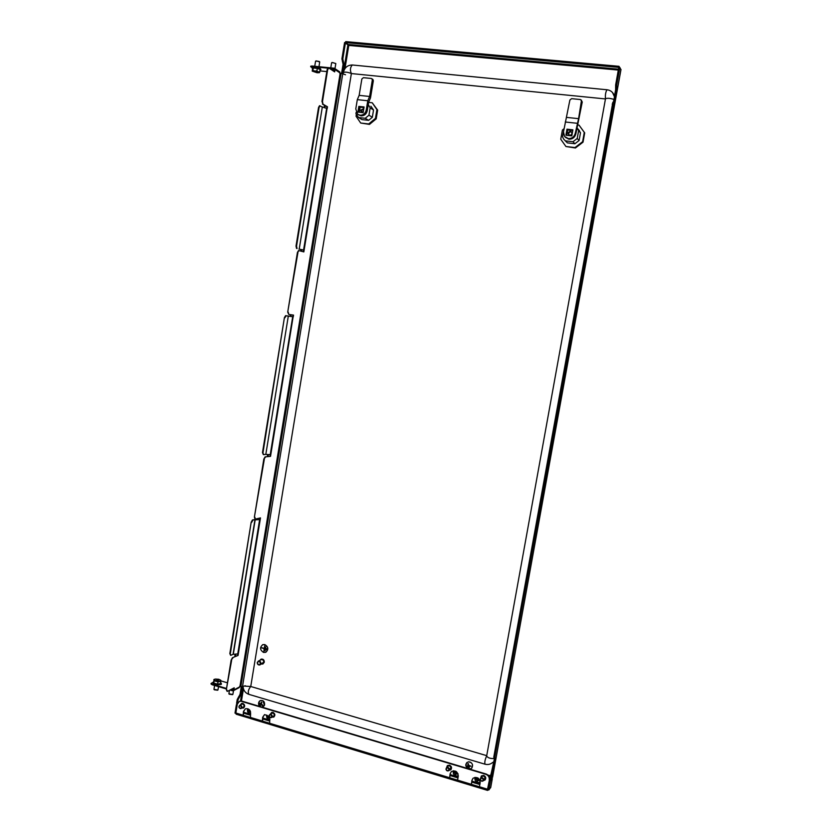 <?xml version="1.0" encoding="UTF-8"?>
<svg xmlns="http://www.w3.org/2000/svg" width="832" height="832" viewBox="0 0 832 832"><rect width="100%" height="100%" fill="white"/><g stroke="black" fill="none" stroke-linecap="round" stroke-linejoin="round"><path stroke-width="1.25" d="M241.259 686.868L240.022 694.418L237.224 699.483L236.59 703.394L237.422 703.643L238.056 699.733L240.854 694.668L242.133 686.899M612.966 102.305L613.902 102.357L494.79 757.224L495.31 759.886L493.553 769.61L490.734 779.553L489.767 779.272L491.462 772.304L492.43 772.595M612.851 102.253L493.813 756.943L494.79 757.224M618.519 69.139L348.036 44.46L348.774 45.417L344.583 42.557L341.921 58.822L343.075 64.334L341.609 73.289M619.694 67.517L618.977 66.31L615.638 85.02L616.699 85.124L616.689 90.979L614.9 100.838L613.902 102.357M348.036 44.46L345.54 42.588L345.696 41.6L618.977 66.31M345.54 42.588L618.79 67.382M341.921 58.822L342.826 58.906L345.478 42.64M342.826 58.906L343.97 64.418L342.482 73.507M492.586 776.963L490.734 779.553M616.699 85.124L619.882 67.538L620.922 69.753M615.638 85.02L615.638 90.875L613.402 102.305M494.458 758.67L491.462 772.304M493.99 758.389L493.813 756.943M619.882 67.538L618.831 67.444M486.72 755.664L250.744 686.494L351.374 73.559L605.467 98.935M614.536 96.938L612.581 92.622M257.41 662.667C258.066 665.059 259.074 665.34 260.426 663.53C259.761 661.138 258.762 660.847 257.41 662.667M260.874 663.541L259.771 664.955C258.149 665.142 257.306 664.321 257.254 662.501L258.378 661.086C259.99 660.91 260.822 661.721 260.874 663.541M260.104 664.789L263.713 662.106C263.661 660.306 262.829 659.495 261.217 659.672L260.884 659.838M261.55 664.05L262.787 663.998L264.16 662.241C264.098 659.984 263.058 658.965 261.05 659.183L259.834 660.358M263.068 663.874L264.306 662.168C264.243 659.911 263.214 658.892 261.196 659.11L260.915 659.246M266.531 649.823L266.729 648.596M265.138 650.832L265.772 646.932M263.817 651.685L264.846 645.445L264.16 648.409L261.654 647.92L264.129 648.617L263.848 651.674L264.846 645.445M261.726 647.702L264.16 648.388M263.526 652.413L265.512 652.361C268.736 649.678 268.507 647.088 264.815 644.582L262.881 644.623C259.615 647.275 259.834 649.875 263.526 652.413M265.886 652.215C268.746 649.397 268.403 646.849 264.846 644.571L262.538 644.758M245.409 685.786L240.833 686.774L341.162 73.226L340.132 73.122M240.833 686.774L239.876 686.494M341.162 73.226L345.509 74.766M240.323 705.006L241.54 703.435L242.871 703.373C245.045 704.839 245.232 706.389 243.454 708.053L242.31 707.793M243.454 708.053L241.883 708.042M274.071 716.841L272.511 716.882M270.41 714.126L271.596 712.483L273.031 712.39C275.205 713.825 275.423 715.385 273.686 717.08L272.095 717.132M451.09 769.465L449.426 769.995M446.576 767.655L447.387 765.575L449.519 765.18C451.682 766.386 452.098 767.926 450.778 769.798L449.134 770.307M481.801 776.745L480.678 778.086C482.144 777.317 483.153 777.795 483.694 779.542L483.215 780.874C481.749 781.664 480.74 781.175 480.189 779.428L481.395 775.902L483.694 775.403C485.826 776.547 486.294 778.066 485.087 779.958L483.725 780.26M485.087 779.958L483.465 780.582M250.12 718.401L243.09 716.3L243.422 711.485L245.419 708.77C248.726 708.261 250.453 709.883 250.619 713.648L250.37 718.474M236.35 714.137L235.862 713.014L237.297 704.194L239.335 701.459L241.946 701.126L239.335 701.459M489.247 779.74C489.455 777.13 488.322 775.33 485.846 774.322L486.117 774.01C488.582 775.008 489.715 776.818 489.507 779.418L487.531 789.204L487.552 790.4L488.03 789.745M479.461 786.76L479.482 787.956L471.245 785.46L471.91 780.385L473.054 778.263C477.194 776.485 479.554 778.024 480.158 782.87L479.461 786.76L487.531 789.204M471.214 784.264L457.569 780.135L457.61 781.331L449.488 778.866L450.112 773.812L451.36 771.586C455.426 769.985 457.725 771.545 458.255 776.266L457.569 780.135L449.696 777.785M269.755 717.309L269.662 724.318M264.514 714.646L262.662 717.288L262.298 722.124L269.422 724.246M243.194 716.3L243.35 715.364L250.006 717.371L243.35 715.354L243.422 711.485M489.507 779.418L487.76 789.308M471.318 785.439L471.494 784.441L479.44 786.843L471.494 784.43L471.91 780.385M449.55 778.846L449.727 777.847L457.548 780.218L449.727 777.847L450.112 773.812M262.402 722.124L262.558 721.178L269.318 723.226L262.558 721.178L263.078 717.028M262.662 717.288L264.607 714.594L269.142 716.3M485.846 774.322L241.509 701.366M240.76 704.766L241.582 703.425M270.826 713.877L271.617 712.473M446.867 767.343L447.356 765.606M480.969 777.733L481.364 775.934M245.336 708.812L243.859 711.235M239.252 701.501L239.772 701.22M486.117 774.01L241.946 701.126M472.909 778.398L472.191 780.062M451.214 771.722L450.403 773.5M235.82 713.357L234.998 713.107L236.382 704.673L237.307 704.153M236.382 704.673L237.182 704.912M490.703 787.332L488.842 789.994L487.874 789.703L489.518 780.634L490.464 779.48M488.842 789.994L490.485 780.926L492.263 778.731L491.93 778.076M490.485 780.926L489.518 780.634M487.874 789.308L487.698 790.286M240.074 685.641L239.19 687.617L233.407 690.674M339.581 71.76L340.028 74.121M322.494 101.504L322.982 104.166L321.963 101.442L322.494 101.504L327.673 69.628L328.869 68.016L334.662 71.874L335.026 69.586L334.069 68.182L312.021 66.009L311.938 66.57L327.704 68.13M322.327 106.995L299.208 249.122L322.327 106.995L327.194 108.586L327.486 106.798L322.982 104.166M327.059 108.503L303.836 251.909L299.062 250.63L297.419 252.46L298.542 250.557M288.226 312.198L288.777 314.434L287.716 312.114L297.929 252.533M288.319 316.066L265.814 454.397L288.319 316.066L293.249 316.846L293.54 315.11L288.777 314.434M293.114 316.826L270.514 456.362L265.086 456.882L270.514 456.362M265.585 456.997L263.827 459.066L265.086 456.882M254.987 518.96L254.384 517.13L264.326 459.181M254.883 517.254L255.351 519.095L260.478 517.899L238.066 655.45L232.419 657.727L238.066 655.45M232.908 657.873L231.119 660.202L232.419 657.727M227.105 691.371L226.325 689.697L231.618 660.338M226.814 689.842L227.469 691.34L234.208 687.814L233.865 689.926L239.824 686.785M233.345 689.905L232.669 690.258L233.646 688.106M226.325 689.697L231.119 660.202M237.796 653.952L237.578 655.314M230.63 655.314L229.83 653.598L251.17 522.236L252.439 519.958L260.208 519.594M259.948 518.024L259.709 519.47M254.384 517.13L263.827 459.066M270.275 454.678L270.015 456.258M263.318 454.594L262.486 452.587L284.398 317.658L285.594 315.671L293.249 316.846M293.03 315.037L292.75 316.753M287.716 312.114L297.419 252.46M298.979 249.07L303.618 250.078L303.337 251.774M322.462 104.104L326.976 106.746L326.706 108.358M321.963 101.442L327.153 69.576L328.338 67.964M334.183 71.562L334.433 69.066M260.052 519.626L254.977 519.594L233.064 654.326L238.181 653.858M265.814 454.397L270.639 454.678M299.208 249.122L303.982 250.12M329.285 68.286L333.975 68.754M310.773 66.154L312.021 66.009M312.146 67.756L310.69 66.706L311.938 66.57M326.82 71.583L320.06 70.907M229.986 690.019L232.575 690.789L233.865 689.926M232.669 690.258L230.651 689.666M226.533 688.449L212.139 684.185L212.056 684.715L211.006 683.956L212.139 684.185M226.45 688.979L212.056 684.715M221.01 680.919L227.448 682.812M211.089 683.446L212.805 682.448M296.556 248.466L296.015 246.106L318.542 107.463L319.53 105.737L322.098 106.912M296.015 246.106L296.535 246.178L319.062 107.515L318.542 107.463M296.535 246.178L297.066 248.55M320.05 105.789L319.062 107.515M285.636 315.671L288.08 316.035M265.585 454.397L263.494 454.646L262.985 452.691L284.398 317.658M286.146 315.765L284.908 317.751M252.439 519.958L254.977 519.594M233.064 654.326L230.714 655.346L230.318 653.734L251.17 522.236M252.938 520.083L251.67 522.35M263.307 706.68L264.545 705.193C264.878 701.761 263.494 700.211 260.385 700.523L258.846 702.166M261.799 707.054L264.514 705.203L262.798 700.679L260.104 700.658M261.394 703.019L260.614 703.362L261.778 702.364L261.435 704.538L262.746 704.933L262.558 705.422L261.248 705.037L261.747 704.652M260.437 705.338L260.322 706.264L259.969 705.089L260.905 704.444L260.967 704.974M261.352 702.135L261.55 702.738M261.373 704.694L260.634 703.716L259.626 704.163L259.969 705.089M259.626 704.163L259.064 702.957L260.53 703.352M260.614 703.362L259.802 703.674M259.854 706.014L260.759 704.86M258.887 703.446L259.532 703.446M262.558 705.422L262.475 704.87M469.914 765.762L470.891 766.126L469.466 766.459L469.903 765.825M469.373 766.834L468.926 767.26L469.477 766.449L468.915 766.501L469.113 766.99M471.879 767.978C473.356 764.618 472.243 762.559 468.53 761.821L466.596 762.798M469.893 768.986L471.619 768.227L472.597 765.076C471.962 762.934 470.61 761.852 468.51 761.852L466.835 762.57L465.826 765.762M468.489 764.847L467.969 765.274L467.906 763.766L468.468 763.703L468.52 765.211L470.891 766.126M469.279 766.979L469.466 766.459M468.926 767.26L469.362 768.342L468.801 768.404L468.915 766.501L468.27 765.991L467.532 766.657L468.364 767.312M467.532 766.657L466.378 765.981L467.418 766.074L468.322 764.982M467.969 765.274L467.418 766.074M466.492 766.563L468.27 765.991L468.156 765.398M467.906 763.766L468.458 764.254M468.801 768.404L468.967 767.416M456.841 773.479L455.842 773.365L456.082 773.968M453.367 770.744L453.18 771.358M453.274 771.004L453.232 771.129C452.941 774.342 454.345 775.965 457.434 775.996L458.318 775.705M458.078 774.01L456.602 773.999M456.383 773.583L455.738 774.394L456.56 774.062M455.738 774.394L455.593 775.372L455.052 775.154L455.468 772.616L454.719 773.219L455.198 774.166M454.719 773.219L453.877 771.971L455.312 772.325M457.673 773.666L457.995 774.27M456.342 771.628L456.768 773.448L457.964 773.708M456.31 771.763L454.875 772.668M455.749 772.273L456.061 771.42M453.721 772.512L454.48 772.439M455.052 775.154L455.718 773.812M479.846 780.27L477.568 779.896L477.818 780.51M475.02 777.327L474.822 778.024M474.895 777.702C474.666 780.957 476.122 782.569 479.253 782.538L480.23 782.163M479.898 780.406L478.379 780.551M478.109 780.125L477.495 780.946L478.358 780.572M477.495 780.946L477.329 781.934L476.788 781.706L477.183 779.147L476.466 779.761L476.954 780.718M476.466 779.761L475.602 778.502L477.006 778.898M479.419 780.208L479.773 780.832M478.088 778.097L476.622 779.22M477.506 778.814L477.828 777.93M478.327 778.274L478.535 780M475.446 779.043L476.216 778.96M476.788 781.706L477.433 780.354M269.88 717.756L269.048 717.642M269.901 719.68C267.426 719.337 266.334 717.87 266.646 715.302L266.75 715.073M269.464 717.33L268.549 718.006L269.329 717.61M268.549 718.006L268.642 716.425L267.644 716.903L268.07 717.798M267.644 716.903L266.999 715.77L267.779 716.394L268.809 715.884M268.934 715.822L267.779 716.394M268.07 716.248L268.788 715.915M266.854 716.29L267.55 716.248M268.05 718.765L268.549 718.068M250.557 711.942L249.85 711.859M250.578 713.898C248.206 713.482 247.177 712.036 247.478 709.571L247.603 709.322M249.34 712.213L249.465 710.663L248.435 711.131L248.862 712.015M248.435 711.131L247.811 710.008L248.57 710.611L249.652 710.091M249.86 710.32L250.39 711.35M249.673 710.07L248.57 710.611M248.862 710.486L249.6 710.143M247.676 710.518L248.362 710.476M248.851 712.982L249.33 712.338M241.665 704.257L242.642 704.038C244.286 704.943 244.483 706.025 243.225 707.283L241.311 708.365M240.479 705.245C242.133 706.15 242.32 707.242 241.062 708.51L240.323 708.594C238.67 707.678 238.472 706.597 239.751 705.328L240.479 705.245M240.302 705.671C241.831 706.805 241.79 707.699 240.188 708.344C238.659 707.21 238.701 706.316 240.302 705.671M271.742 713.315L273.135 713.159C274.487 714.21 274.581 715.26 273.426 716.31L271.606 717.434M271.076 714.418C272.428 715.468 272.522 716.518 271.357 717.579L270.202 717.59C268.85 716.539 268.757 715.478 269.922 714.418L271.076 714.418M270.837 714.823C272.137 716.321 271.898 717.163 270.14 717.361C268.84 715.863 269.079 715.021 270.837 714.823M447.73 766.438L447.97 766.189C449.384 765.523 450.341 766.022 450.84 767.686L449.062 770.39M449.384 769.236L448.833 770.63C447.408 771.306 446.441 770.806 445.942 769.132L446.503 767.728C447.928 767.062 448.885 767.572 449.384 769.236M448.937 769.34C448.157 771.16 447.231 771.139 446.181 769.257C446.961 767.437 447.876 767.458 448.937 769.34M482.019 776.485C483.475 775.715 484.484 776.204 485.025 777.941L483.434 780.614M483.257 779.646C482.456 781.487 481.52 781.456 480.449 779.553C481.239 777.712 482.175 777.743 483.257 779.646M363.532 109.065L361.41 110.625L361.795 112.07M363.698 109.294L363.324 108.857L360.641 110.146L361.234 111.8L363.314 111.634M368.628 102.398L372.237 102.783L376.917 109.616L375.45 118.394L368.722 123.947L360.693 123.032L356.054 116.21L356.304 114.722M356.169 112.32L355.94 113.734L358.519 117.52L365.227 118.279L368.961 115.19L370.178 107.858L373.537 110.011L370.906 106.236M373.537 110.011L372.33 117.281L368.618 120.349L361.962 119.59L358.519 117.52M372.237 102.783L377.645 110.094L376.189 118.862L369.47 124.394L360.693 123.032M368.722 123.947L369.47 124.394M375.45 118.394L376.189 118.862M376.917 109.616L377.645 110.094M363.979 107.619L360.142 107.193L359.299 112.247M368.264 104.634L370.178 107.858M365.227 118.279L368.618 120.349M368.961 115.19L372.33 117.281M371.914 78.749L372.33 80.028L369.616 96.47L367.775 100.755L366.236 110.105C365.342 113.537 363.282 115.242 360.048 115.232L357.698 114.286L355.774 108.95L357.313 99.632L359.154 95.368L361.858 78.967L363.397 77.678L371.259 78.468L372.913 79.456L373.339 80.735L370.49 97.906L368.67 102.18L367.245 110.739C366.361 114.171 364.302 115.866 361.078 115.856L358.592 114.826M358.852 106.392L357.906 112.091L363.137 112.674L364.083 106.964L358.852 106.392L359.882 107.037L359.029 112.216M364 107.484L359.882 107.037M367.775 100.755L357.313 99.632M369.616 96.47L359.154 95.368M571.719 132.215C570.305 131.57 569.296 132.018 568.714 133.567L568.963 134.888M571.958 133.515L571.657 132.122C570.211 130.988 569.088 131.31 568.277 133.11L568.589 134.514C570.034 135.637 571.158 135.304 571.958 133.515M577.46 124.956L579.03 125.122L584.293 132.402L582.618 141.721L575.006 147.555L565.958 146.526L560.758 139.256L562.411 130L564.065 128.721M564.023 128.939L562.526 136.833L563.784 139.287L565.427 140.878L572.988 141.731L577.221 138.476L578.614 130.697L580.486 132.798L578.25 129.314M580.486 132.798L579.093 140.514L574.902 143.738L567.393 142.886L565.105 140.639M579.03 125.122L584.698 132.87L583.024 142.168L575.432 147.992L565.958 146.526M572.759 130.52L567.715 129.969L566.758 135.325M576.961 127.764L578.614 130.697M572.988 141.731L574.902 143.738M577.221 138.476L579.093 140.514M565.427 140.878L567.393 142.886M581.526 100.173L578.594 118.664L575.307 133.182C574.288 136.822 571.958 138.622 568.308 138.59L564.533 136.448L563.493 131.882L569.889 100.027L571.636 98.654L580.507 99.549L582.265 101.92L575.869 133.806C574.86 137.436 572.53 139.235 568.89 139.194L565.282 137.259M566.977 129.178L565.906 135.231L571.802 135.886L572.884 129.834L566.977 129.178L567.57 129.813L566.582 135.304M572.79 130.385L567.57 129.813M577.086 123.271L565.261 122.002M578.594 118.664L566.79 117.416M228.883 693.753L232.835 694.491L233.553 690.591M229.195 694.21L232.513 694.658M233.605 688.407L232.856 688.522M213.97 689.322L217.911 690.05L218.546 686.639M214.271 689.78L217.589 690.206M216.944 680.368L217.506 679.744L217.672 680.607M217.838 680.586L218.598 680.056L217.537 680.576L216.434 680.264L216.902 679.869M220.563 680.025L220.709 683.686L217.61 684.133L213.99 683.218L213.866 679.546L214.812 679.182M220.854 682.822C222.747 684.455 214.76 684.372 213.98 683.218L213.866 679.546M217.61 684.133L217.994 681.803L214.365 680.888M221.083 681.356L217.994 681.803M214.157 679.921L215.457 679.037L218.806 679.276L220.875 680.399L219.586 681.283L216.226 681.054L214.157 679.921M318.989 66.695L319.696 61.942L317.002 61.11L315.557 61.235L314.746 66.279M319.415 61.537L316.014 60.892M315.349 71.583L316.43 71.739M317.294 68.422L316.878 70.938L319.394 72.675L317.065 72.748L312.218 71.105L312.603 68.578L313.456 67.954L317.294 68.422L320.278 69.524L319.29 72.738M313.04 70.47L314.912 71.022L312.582 71.105L313.456 67.954M316.878 70.938L314.912 71.022L319.873 72.041M316.202 72.114L315.484 71.614M334.984 68.65L335.806 63.617L333.081 62.67L331.604 62.795L330.782 67.86M335.754 63.502L332.062 62.452M331.531 69.794L334.37 70.387M333.393 70.023L333.237 70.928M490.402 775.778L487.926 775.039M615.826 88.66L614.432 96.325M493.865 761.082L491.993 771.43M344.989 68.536L348.774 45.417L618.353 70.075M241.446 701.012L243.443 688.834M237.224 699.483L238.056 699.733M613.236 104.166L612.186 104.062M491.504 775.362L490.526 775.07M347.984 44.502L343.512 71.833M242.892 686.65L240.542 701.012M620.984 69.42L492.513 777.369M488.977 776.36L490.225 776.734M492.586 769.33L493.553 769.61M491.65 772.075L492.617 772.366M494.343 759.606L495.31 759.886M615.586 87.859L616.637 87.963M613.85 100.734L614.9 100.838M615.638 90.875L616.689 90.979M615.701 88.046L616.751 88.15M238.784 696.862L239.616 697.112M238.472 697.029L239.304 697.278M240.022 694.418L240.854 694.668M342.368 61.495L343.262 61.578M342.638 61.672L343.533 61.766M343.075 64.334L343.97 64.418M343.169 73.809L343.408 72.405C345.363 71.802 348.015 72.186 351.374 73.559C349.866 70.158 350.178 67.309 352.31 64.99L352.508 65.01M607.069 89.773L606.965 89.762C605.623 92.082 605.124 95.098 605.488 98.821M484.91 764.171L248.945 694.377C247.686 692.151 248.29 689.52 250.744 686.494L244.473 686.109M492.804 762.341C490.558 764.348 487.958 764.962 484.994 764.192C484.484 762.289 485.046 759.502 486.689 755.841M614.068 99.507C610.334 98.207 607.474 97.947 605.498 98.727L486.658 755.997C487.729 757.827 490.225 758.68 494.114 758.566M325.198 105.706L324.854 107.786M301.746 249.673L301.486 251.274M291.148 314.766L290.878 316.462M268.382 454.563L268.07 456.498M257.972 518.492L257.816 519.501M235.893 654.087L235.539 656.271M242.466 686.795L342.794 73.663M262.059 720.938L250.016 717.298M242.83 715.125L235.862 713.014M449.426 777.67L262.496 721.105M479.45 786.791L471.463 784.368M250.006 717.33L243.277 715.291M243.547 713.159L250.359 715.208M262.766 718.962L269.672 721.053M450.039 775.528L457.964 777.92M471.817 782.111L479.856 784.534M480.033 783.578L471.994 781.154M458.13 776.974L450.216 774.582M269.828 720.138L262.912 718.058M250.505 714.314L243.693 712.254M492.263 778.731L490.63 787.738M240.011 685.974L340.059 73.913M340.142 73.029L335.026 69.586M233.303 654.274L255.216 519.574M259.626 519.657L237.744 653.952M292.698 316.763L270.223 454.678M326.654 108.347L303.566 250.026M327.673 69.628L327.153 69.576M366.236 110.105L367.245 110.739M372.33 80.028L373.339 80.735M575.307 133.182L575.869 133.806M581.714 101.223L582.265 101.92M231.681 689.135L233.459 689.239L231.65 689.146M233.574 688.584L232.752 688.574M213.127 683.218L213.876 683.873C215.873 684.892 218.161 685.006 220.761 684.226M213.959 683.207L213.491 681.845M217.381 680.493L217.506 679.744M217.11 680.378L217.214 679.723M312.603 68.578C309.837 67.226 320.133 68.494 320.299 69.524L320.195 70.065M320.424 68.827L320.414 68.817C320.746 68.172 311.906 66.498 312.52 67.579M331.313 69.649L334.391 70.273M330.065 68.817L334.506 69.555L330.086 68.827M492.586 777.15L620.984 69.607M493.844 758.482L494.77 758.763M343.408 72.374C344.614 67.538 347.578 65.073 352.31 64.99L606.965 89.762C609.918 90.106 612.144 91.562 613.631 94.13M248.945 694.377C245.367 693.098 243.412 690.498 243.058 686.598M258.378 661.086L261.217 659.672M234.759 656.635L235.175 654.139M257.088 519.48L257.223 518.669M267.332 456.591L267.665 454.522M290.16 316.347L290.43 314.673M300.778 251.087L301.038 249.527M324.147 107.567L324.511 105.31M236.122 714.189L243.027 716.29M250.266 718.484L262.246 722.114M269.558 724.329L449.457 778.856M457.61 781.331L471.214 785.45M479.482 787.956L487.521 790.39M490.703 787.53L492.315 778.627M334.63 68.422L339.758 71.874M310.783 66.144L310.69 66.706M328.63 67.943L328.099 67.891M340.153 74.038L240.146 685.818M259.449 701.178C258.045 703.227 258.274 705.016 260.114 706.545M465.899 764.026L465.816 765.887L467.574 768.477M469.394 769.018L470.08 768.966M239.751 705.328L241.914 704.122M269.922 714.418L271.991 713.159M446.503 767.728L447.97 766.189M577.554 128.523L579.436 130.634M229.445 690.3L228.883 693.774M220.865 682.729L221.302 683.644C222.102 684.83 219.586 684.892 213.751 683.852M213.502 681.751L212.784 682.573L213.73 683.842M214.594 685.464L213.959 689.354M320.902 69.545L320.601 68.921C315.245 67.122 312.426 66.758 312.125 67.829L312.416 68.494M320.185 70.106L320.892 69.566"/></g></svg>
